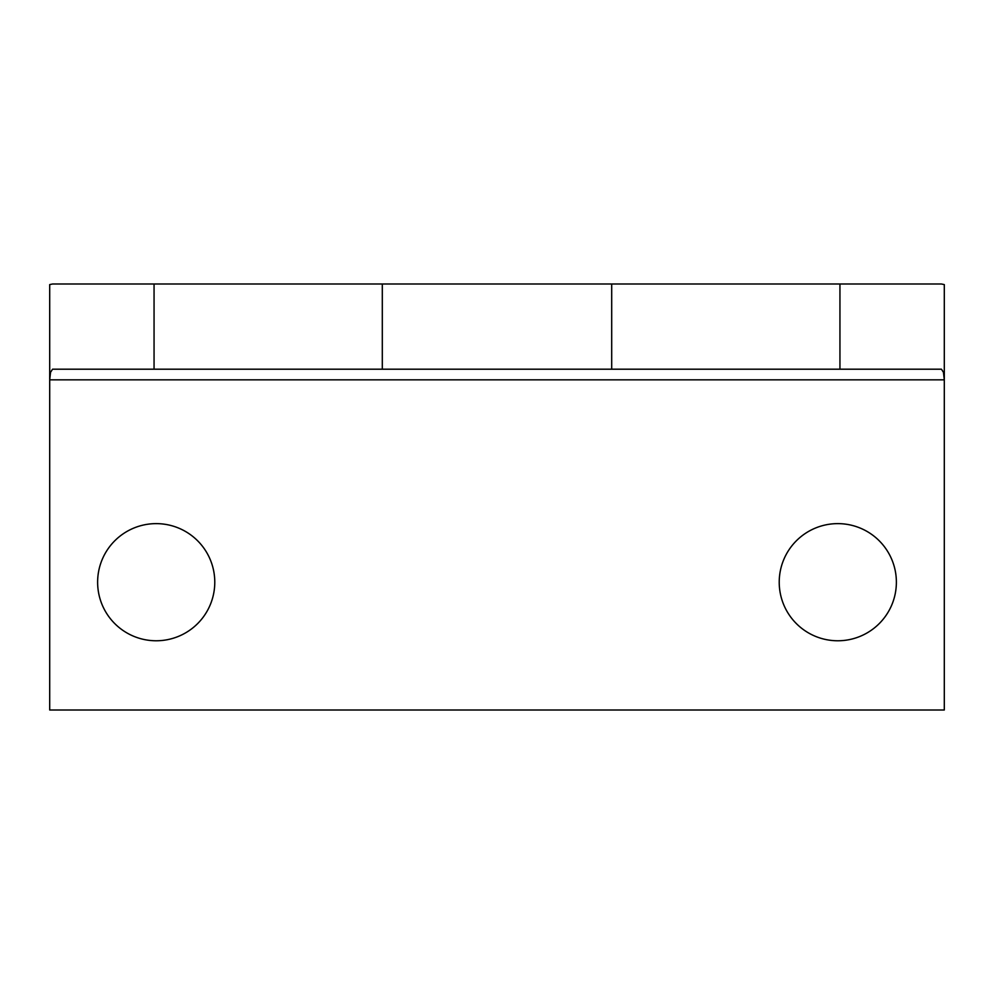 <?xml version="1.0" encoding="UTF-8"?>
<svg xmlns="http://www.w3.org/2000/svg" width="994" height="994" viewBox="0 0 994 994"><rect width="100%" height="100%" fill="white"/><g stroke="black" fill="none" stroke-linecap="round" stroke-linejoin="round"><path stroke-width="1.49" d="M896.377 582.198A58.571 58.571 0 0 1 837.805 640.77A58.571 58.571 0 0 1 779.221 582.198A58.571 58.571 0 0 1 837.805 523.627A58.571 58.571 0 0 1 896.377 582.198M214.779 582.198A58.571 58.571 0 0 1 156.195 640.77A58.571 58.571 0 0 1 97.623 582.198A58.571 58.571 0 0 1 156.195 523.627A58.571 58.571 0 0 1 214.779 582.198M154.058 283.998L154.058 369.196L52.558 369.196L50.532 372.315L49.7 379.845L49.7 284.595L52.558 283.998L941.442 283.998L944.3 284.595L944.3 379.845L943.468 372.315L941.442 369.196L839.942 369.196L839.942 283.998M154.058 369.196L839.942 369.196M49.7 710.002L49.7 379.845L944.3 379.845L944.3 710.002L49.7 710.002M382.305 369.196L382.305 283.998M611.695 369.196L611.695 283.998"/></g></svg>
